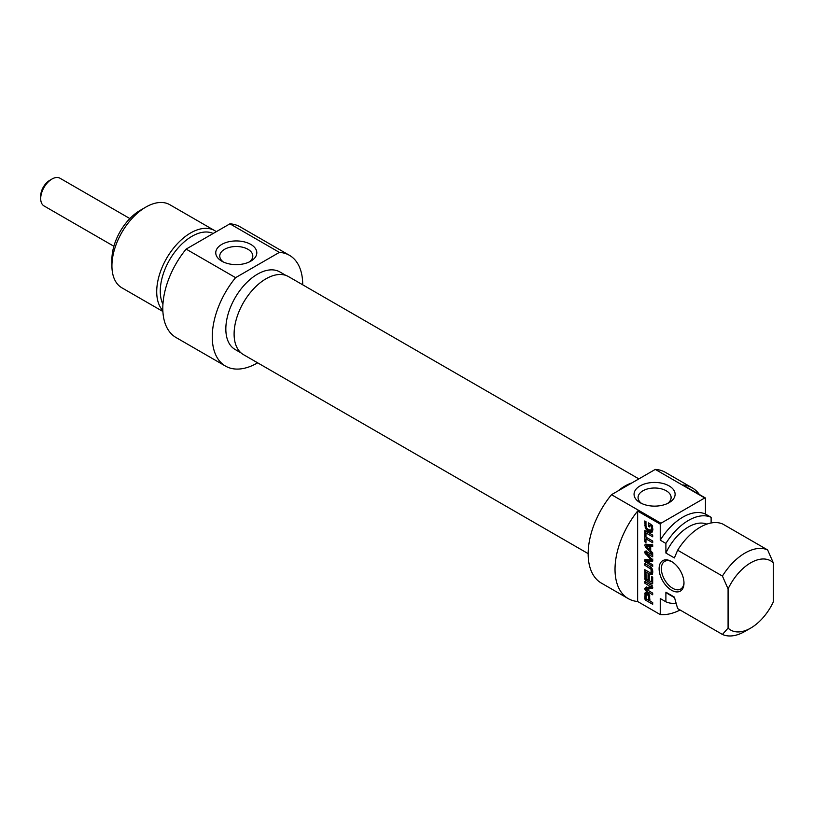 <?xml version="1.0" encoding="UTF-8"?>
<svg xmlns="http://www.w3.org/2000/svg" width="814" height="814" viewBox="0 0 814 814"><rect width="100%" height="100%" fill="white"/><g stroke="black" fill="none" stroke-linecap="round" stroke-linejoin="round"><path stroke-width="1.22" d="M728.082 628.093A39.967 23.077 -60 0 0 750.691 628.093A39.967 23.077 -60 0 0 773.3 601.984L773.3 562.82L767.643 549.949L722.863 524.094A47.965 27.696 -60 0 0 677.645 550.203L722.425 576.058L728.082 588.929L728.082 628.093L722.425 634.442L677.645 608.587L674.379 597.089L665.893 592.195L665.893 601.8L660.246 598.544L660.246 614.57L637.637 601.515L637.637 511.07L660.246 524.124L660.246 540.16L665.893 543.426L665.893 553.032L674.379 557.926L677.645 550.203M711.121 522.964L711.121 517.317L705.463 514.051L705.463 498.015L682.854 484.961A63.95 36.925 -60 0 1 692.226 487.861A63.95 36.925 -60 0 1 699.409 494.525M651.383 526.434L649.613 525.264L649.613 526.973L648.483 526.322L648.483 522.903L652.462 525.529L652.696 530.443L652.075 532.214L650.549 532.346L646.815 530.148L645.268 528.001L644.78 520.97L645.97 521.652L645.97 525.712L646.825 528.235L648.738 529.721L651.332 530.097L651.383 526.434L652.553 525.763M651.495 526.729L652.645 526.058M651.505 526.851L652.665 526.18M651.505 529.202L652.696 528.51M650.681 530.463L652.696 529.314M652.38 529.487L653.032 529.12M644.78 525.508L645.97 524.816M645.268 528.001L646.316 527.391M646.815 530.148L648.168 529.365M647.791 530.901L649.307 530.026M649.653 531.99L651.353 531.013L649.48 529.924M650.549 532.346L652.238 531.369L651.353 531.013M648.483 526.322L649.613 525.671M650.183 524.938L650.183 523.88M649.613 525.264L651.098 524.409M651.078 526.119L652.36 525.376M651.18 526.19L652.421 525.468M645.97 533.557L645.97 537.138L652.696 541.025L652.696 542.745L645.97 538.858L645.97 542.419L644.78 541.737L644.78 532.875L645.97 533.557M644.78 541.737L645.97 541.045M646.479 538.563L646.479 537.433M645.97 538.858L647.456 537.993M645.706 554.151L646.591 553.642L652.533 559.839L652.197 561.64L646.296 560.958L652.696 564.763L652.696 566.483L644.83 561.304L644.993 559.462L651.281 559.981L644.861 552.96L644.688 551.963L645.726 551.078L652.696 555.097L652.696 556.827L646.326 553.154L647.822 552.289M646.53 553.215L647.985 552.38M645.726 551.078L644.688 551.963L645.97 551.22M644.861 552.96L646.56 551.973L646.387 550.976M647.405 553.174L646.56 551.973M650.986 559.564L651.882 559.045M650.986 560.063L652.238 559.422M644.688 560.388L646.316 559.452M644.688 560.531L646.387 559.462M644.83 561.304L646.519 560.327L646.387 559.554M645.726 562.464L647.191 561.619M652.757 560.52L648.076 559.91L646.296 560.958M648.707 596.693L647.883 595.136L646.245 594.464L646.072 598.616L648.707 600.264L648.707 596.693L649.837 596.041M646.245 594.464L648.443 593.508M646.754 594.485L648.27 593.61M647.323 594.769L648.687 593.976M647.445 594.841L648.778 594.067M647.578 594.932L648.89 594.179M647.883 595.136L649.104 594.434M648.412 595.695L649.511 595.054L649.887 600.946L652.696 602.564L652.696 604.283L645.736 600.274L647.232 599.409M648.666 596.377L649.765 595.746M648.707 600.264L649.887 599.572M645.736 600.274L644.78 598.371L645.258 592.49L647.334 592.989L649.501 595.044M644.841 593.182L646.133 592.439M646.479 594.332L646.54 592.205M644.78 598.371L645.97 597.69M644.841 598.931L645.97 598.28M645.085 599.582L646.316 598.87M645.522 600.101L646.977 599.267M649.887 600.712L648.911 600.142M651.994 584.025L652.665 583.638L651.515 583.801L645.085 579.771L644.78 572.639L645.97 573.321L646.275 579.039L648.056 580.087L648.056 574.664L649.246 575.345L649.246 580.769L651.404 581.888L652.696 581.145M648.056 580.087L649.246 579.395M644.83 579.09L645.97 578.428M645.085 579.771L646.316 579.069M645.909 580.565L647.405 579.7M652.696 582.519L651.495 581.827M649.246 580.535L648.259 579.965M651.404 581.888L651.505 576.475L652.696 577.157L652.665 583.638M651.505 581.359L652.696 580.667M650.681 586.863L644.78 583.139L644.78 581.471L651.668 585.449L652.665 588.176L646.652 589.448L652.696 593.121L652.696 594.79L645.767 590.791L644.688 588.766L645.319 587.688L650.681 586.863L652.248 585.938M650.793 586.813L652.268 585.958M644.688 588.766L646.57 586.955M647.466 589.804L646.387 587.789M645.767 590.791L647.211 589.957M646.845 589.356L648.371 588.43M652.767 587.718L648.544 588.38M644.78 583.139L646.224 582.305M650.671 586.538L652.045 585.744M650.732 586.589L652.106 585.795M649.633 546.245L646.204 545.858L647.903 544.881L651.322 545.268L649.633 546.245L649.633 549.755L650.691 549.145M651.322 546.052L651.322 545.268M646.082 545.94L649.633 549.755M645.583 547.161L644.688 545.136L645.583 544.159L652.696 544.81L652.696 546.632L650.691 546.418L650.691 550.813L652.696 552.899L652.696 554.71L645.583 547.161L646.591 546.581M650.691 546.418L652.696 545.472M645.583 544.159L644.688 545.136L646.275 544.22M647.283 546.184L646.387 544.159M644.78 532.234L644.78 530.514L652.696 535.083L652.696 536.802L644.78 532.234L646.265 531.369M651.088 572.893L651.088 569.271L644.78 565.201L644.78 563.481L650.946 567.175L652.411 569.444L652.787 572.069L652.411 574.257L650.946 574.837L644.78 571.418L644.78 569.688L650.406 572.883L652.777 571.906M644.78 571.418L646.265 570.553M649.908 574.379L651.607 573.402L650.834 572.954M652.645 573.85L651.607 573.402M650.946 574.837L652.574 573.89M644.78 565.201L646.265 564.336M650.396 568.498L651.546 567.826M651.088 569.271L652.095 568.691M651.505 570.421L652.533 569.82M651.597 571.387L652.706 570.746M651.505 572.242L652.767 571.52M683.984 583.058A17.582 10.155 -120 0 0 671.55 561.518A17.582 10.155 -120 0 0 659.116 568.701A17.582 10.155 -120 0 0 671.55 590.242A17.582 10.155 -120 0 0 683.984 583.058M683.974 582.386A15.985 9.229 60 0 1 680.677 589.071A15.985 9.229 60 0 1 668.355 584.788A15.985 9.229 60 0 1 661.375 568.701A15.985 9.229 60 0 1 664.682 561.375A15.985 9.229 60 0 1 672.13 561.864M637.637 601.515A63.95 36.925 -60 0 1 628.266 598.626A63.95 36.925 -60 0 1 637.637 511.07M728.082 588.929A39.967 23.077 -60 0 1 773.3 562.82M767.643 549.949A47.965 27.696 120 0 0 722.425 576.058M665.893 553.032A39.967 23.077 -60 0 1 706.817 524.124M665.893 543.426A47.965 27.696 -60 0 1 711.121 517.317M660.246 540.16A47.965 27.696 -60 0 1 705.463 514.051M660.246 524.124A63.95 36.925 -60 0 1 660.958 523.249L611.497 494.688A63.95 36.925 120 0 0 601.414 583.129L628.266 598.626M692.226 487.861L665.374 472.354A63.95 36.925 120 0 0 655.29 469.413L704.751 497.964A63.95 36.925 -60 0 1 705.463 498.015M680.107 610.012A63.95 36.925 -60 0 1 660.246 614.57M660.958 523.249L704.751 497.964M641.646 503.479A16.524 9.544 180 0 1 638.064 497.547A16.524 9.544 180 0 1 648.27 488.736A16.524 9.544 180 0 1 666.279 490.801A16.524 9.544 180 0 1 671.112 497.547A16.524 9.544 180 0 1 667.531 503.479M669.098 485.907A20.523 11.844 0 0 0 640.079 485.907A20.523 11.844 0 0 0 640.079 502.665A20.523 11.844 0 0 0 669.098 502.665A20.523 11.844 0 0 0 669.098 485.907M655.29 469.413L611.497 494.688M722.425 634.442A47.965 27.696 120 0 0 745.034 631.359L750.691 628.093M618.955 490.384A44.77 25.845 -60 0 1 630.87 483.506M674.521 597.639L668.518 594.179A39.967 23.077 -60 0 1 665.893 592.195M676.037 603.184A47.965 27.696 -60 0 1 665.893 601.8M638.868 478.886L288.492 276.597A45.045 26.007 120 0 0 253.775 288.665A45.045 26.007 120 0 0 234.106 333.994A45.045 26.007 120 0 0 243.437 354.619L588.176 553.642M617.989 490.944A45.045 26.007 -60 0 1 631.847 482.946M162.932 304.253A44.77 25.845 -60 0 1 160.277 291.137A44.77 25.845 -60 0 1 191.931 236.314A44.77 25.845 -60 0 1 213.166 233.496M162.892 311.477L121.856 287.79A47.965 27.696 -60 0 1 111.925 265.832A47.965 27.696 -60 0 1 145.838 207.092A47.965 27.696 -60 0 1 169.821 204.711L214.611 230.576A47.965 27.696 120 0 0 190.629 232.946A47.965 27.696 120 0 0 160.541 271.398A47.965 27.696 120 0 0 162.851 310.622M140.191 210.358L145.838 207.092L140.191 210.358A39.967 23.077 120 0 0 111.925 259.31L111.925 265.832M223.341 261.976A16.524 9.544 180 0 1 219.76 256.044A16.524 9.544 180 0 1 236.284 246.5A16.524 9.544 180 0 1 252.808 256.044A16.524 9.544 180 0 1 249.226 261.976M221.774 261.162A20.523 11.844 0 0 0 250.793 261.162A20.523 11.844 0 0 0 250.793 244.404A20.523 11.844 0 0 0 221.774 244.404A20.523 11.844 0 0 0 221.774 261.162L221.774 261.162M235.592 277.655L279.375 252.381A63.95 36.925 -60 0 1 289.458 255.321L239.998 226.77A63.95 36.925 120 0 0 229.914 223.819L186.131 249.104A63.95 36.925 120 0 0 176.048 337.535L225.509 366.097A63.95 36.925 -60 0 1 235.592 277.655L186.131 249.104M229.914 223.819L279.375 252.381M216.29 231.685A47.965 27.696 120 0 0 214.611 230.576M241.076 352.93L235.104 349.481A44.77 25.845 -60 0 1 235.104 297.792A44.77 25.845 -60 0 1 279.863 271.937L285.836 275.386M289.458 255.321A63.95 36.925 -60 0 1 302.706 284.798M257.662 362.83A63.95 36.925 -60 0 1 225.509 366.097M52.004 179.019L49.746 180.332A12.79 7.387 120 0 0 40.7 195.991L40.7 198.606A15.985 9.229 -60 0 1 52.004 179.019A15.985 9.229 -60 0 1 60.002 178.235L129.864 218.569M113.879 246.266L44.007 205.922A15.985 9.229 -60 0 1 40.7 198.606M648.778 531.511L650.478 530.535M644.708 560.744L646.408 559.767M646.56 560.897L648.249 559.92M651.831 561.599L652.767 561.06M644.79 593.63L646.489 592.653M644.78 594.027L646.479 593.04M644.78 578.5L645.97 577.818M651.515 583.801L652.696 583.119M649.704 568.04L651.047 567.277M650.04 568.253L651.292 567.531M652.767 529.405L651.078 530.382M652.899 559.076L651.21 560.063M648.036 559.92L646.336 560.907M652.472 585.856L650.783 586.833M647.822 544.892L646.123 545.868"/></g></svg>
